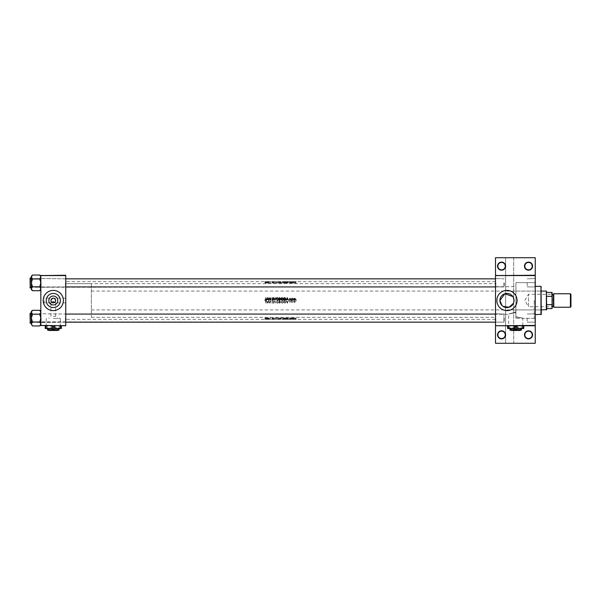 <?xml version="1.0" encoding="UTF-8"?>
<svg xmlns="http://www.w3.org/2000/svg" width="601" height="601" viewBox="0 0 601 601"><rect width="100%" height="100%" fill="white"/><g stroke="black" fill="none" stroke-linecap="round" stroke-linejoin="round"><path stroke-width="0.45" stroke-dasharray="3 2.25" d="M497.53 334.855A4.042 4.042 0 0 0 501.572 338.896A4.042 4.042 0 0 0 505.614 334.855A4.042 4.042 0 0 0 501.572 330.813A4.042 4.042 0 0 0 497.53 334.855M505.276 334.855A3.704 3.704 0 0 1 501.572 338.558A3.704 3.704 0 0 1 497.868 334.855A3.704 3.704 0 0 1 501.572 331.151A3.704 3.704 0 0 1 505.276 334.855M524.47 334.855A4.042 4.042 0 0 0 528.512 338.896A4.042 4.042 0 0 0 532.554 334.855A4.042 4.042 0 0 0 528.512 330.813A4.042 4.042 0 0 0 524.47 334.855M532.216 334.855A3.704 3.704 0 0 1 528.512 338.558A3.704 3.704 0 0 1 524.808 334.855A3.704 3.704 0 0 1 528.512 331.151A3.704 3.704 0 0 1 532.216 334.855M497.53 266.145A4.042 4.042 0 0 0 501.572 270.187A4.042 4.042 0 0 0 505.614 266.145A4.042 4.042 0 0 0 501.572 262.104A4.042 4.042 0 0 0 497.53 266.145M505.276 266.145A3.704 3.704 0 0 1 501.572 269.849A3.704 3.704 0 0 1 497.868 266.145A3.704 3.704 0 0 1 501.572 262.442A3.704 3.704 0 0 1 505.276 266.145M524.47 266.145A4.042 4.042 0 0 0 528.512 270.187A4.042 4.042 0 0 0 532.554 266.145A4.042 4.042 0 0 0 528.512 262.104A4.042 4.042 0 0 0 524.47 266.145M532.216 266.145A3.704 3.704 0 0 1 528.512 269.849A3.704 3.704 0 0 1 524.808 266.145A3.704 3.704 0 0 1 528.512 262.442A3.704 3.704 0 0 1 532.216 266.145M53.286 318.417L60.348 318.417L53.286 318.417M53.286 316.306L55.645 316.306L53.286 316.306M54.781 302.326L55.623 302.859L55.119 301.987L53.286 302.859L51.461 301.987L50.957 302.859L51.799 302.326M53.286 325.622L43.182 325.622L53.286 325.622M53.286 325.757L43.182 325.757L53.286 325.757M515.718 325.622L505.614 325.622L515.718 325.622M515.913 312.565L515.913 300.5L515.718 312.565C506.613 314.571 506.613 314.436 515.718 312.159L515.913 316.75C524.778 318.455 524.778 318.553 515.913 317.035C524.778 318.553 524.778 318.455 515.913 316.75L515.913 312.159M495.509 314.308L495.509 300.5L495.509 314.308L508.664 314.308L508.656 325.622M515.718 312.565C506.613 314.571 506.613 314.436 515.718 312.159M515.718 325.757L505.614 325.757L515.718 325.757M55.119 301.987L55.645 300.5L53.624 298.164A2.359 2.359 0 0 0 52.956 298.164L50.935 300.5L51.461 301.987M46.232 300.5A7.062 7.062 0 0 0 53.286 307.562A7.062 7.062 0 0 0 60.348 300.5A7.062 7.062 0 0 0 53.286 293.438A7.062 7.062 0 0 0 46.232 300.5M43.182 300.5A10.104 10.104 0 0 0 53.286 310.604A10.104 10.104 0 0 0 63.39 300.5A10.104 10.104 0 0 0 53.286 290.396A10.104 10.104 0 0 0 43.182 300.5M501.97 305.496L503.022 306.36M513.464 303.235L513.878 301.912M496.854 300.5A10.104 10.104 0 0 0 506.959 310.604A10.104 10.104 0 0 0 517.063 300.5A10.104 10.104 0 0 0 506.959 290.396A10.104 10.104 0 0 0 496.854 300.5M535.251 282.883L535.251 287.263L535.251 282.883M534.913 282.883L534.913 286.925L534.913 282.883M535.251 318.117L535.251 322.497L535.251 318.117M534.913 318.117L534.913 322.159L534.913 318.117M527.167 318.117L527.167 322.159L527.167 318.117M527.167 282.883L527.167 286.925L527.167 282.883M65.749 282.883L65.749 287.263L65.749 282.883M65.411 282.883L65.411 286.925L65.411 282.883M65.749 318.117L65.749 322.497L65.749 318.117M65.411 318.117L65.411 322.159L65.411 318.117M495.509 318.117L495.509 322.497L495.509 318.117M495.84 318.117L495.84 322.159L495.84 318.117M495.509 282.883L495.509 287.263L495.509 282.883M495.84 282.883L495.84 286.925L495.84 282.883M504.262 318.117L504.262 322.159L504.262 318.117M504.262 282.883L504.262 286.925L504.262 282.883M535.251 300.5L535.251 319.364L535.251 300.5M534.236 300.5L534.236 318.35L534.236 300.5M522.772 325.622L522.772 318.35L534.236 318.35L535.251 319.364M40.808 289.028L40.83 282.883L40.83 288.758L39.779 286.797L40.83 288.758L40.83 289.667L39.779 286.797L40.83 282.883L39.779 278.969L40.83 277.016L39.779 278.969L40.83 282.883L40.83 287.263L40.83 278.503L40.83 282.883L40.83 278.503L40.83 282.883L39.779 286.797L32.446 286.797L31.395 282.883L32.446 278.969L31.395 276.107L32.446 275.055L31.395 277.016L32.446 278.969L31.395 282.883L32.446 286.797L31.395 288.758L32.446 286.797L31.395 288.758L32.446 290.711L31.395 288.758L31.395 282.883L31.395 289.667L31.395 288.758L32.446 290.711L39.779 290.711L40.83 288.758L39.779 290.711L40.537 289.757M41.161 282.883L41.161 286.925L41.161 282.883M40.808 324.255L40.83 318.117L40.83 323.984L39.779 322.031L40.83 323.984L40.83 324.893L39.779 322.031L40.83 318.117L39.779 314.203L40.83 312.242L39.779 314.203L40.83 318.117L40.83 322.497L40.83 313.737L40.83 318.117L40.83 313.737L40.83 318.117L39.779 322.031L32.446 322.031L31.395 318.117L32.446 314.203L31.395 311.333L32.446 310.289L31.395 312.242L32.446 314.203L31.395 318.117L32.446 322.031L31.395 323.984L32.446 322.031L31.395 323.984L32.446 325.945L31.395 323.984L31.395 318.117L31.395 324.893L31.395 323.984L32.446 325.945L39.779 325.945L40.83 323.984L39.779 325.945L40.537 324.983M41.161 318.117L41.161 322.159L41.161 318.117M65.749 300.5L65.749 281.636L65.749 300.5M495.509 300.5L495.509 281.636L495.509 300.5M44.196 300.5L44.196 302.859L44.196 300.5M267.648 281.831L266.498 281.644L268.737 281.644L267.648 281.831L267.618 282.988L267.648 281.831M272.178 281.659L272.899 281.644L272.178 281.659L272.178 282.988L272.381 281.659M273.357 281.659L272.336 281.771L273.357 281.659L273.357 282.988L273.275 281.674M277.452 281.839L278.706 281.704L277.452 281.839L277.452 282.988L278.706 282.988L278.706 281.704M282.17 281.839L283.424 281.704L282.17 281.839L282.17 282.988L283.424 282.988L283.424 281.704M293.16 282.988L292.762 282.988L292.762 281.644L293.16 281.644L292.957 282.988L293.16 281.644M296.21 282.988L295.82 282.988L296.21 281.644M291.703 281.749L292.522 281.749L291.703 281.749L291.703 282.988L291.703 281.644M291.921 281.726L291.921 282.988L292.522 282.988L291.703 282.988L291.921 281.749M290.403 281.726L289.442 281.644L290.441 281.659L289.742 281.711L290.403 281.726L290.26 282.988L290.26 281.719M264.958 281.644L265.522 281.644L264.958 281.644L264.958 282.988L265.079 281.651M287.293 281.831L286.144 281.644L288.382 281.644L287.293 281.831L287.263 282.988L287.293 281.831M291.282 282.988L290.892 282.988L291.282 281.644M294.475 281.756L295.361 281.674L294.475 281.756L294.475 282.988L295.129 282.988L295.129 281.726M283.905 281.644L285.843 281.696L283.905 281.644L283.905 282.988L283.905 281.831M279.195 281.831L280.584 281.666L279.195 281.831L279.195 282.988L279.195 281.644M273.876 281.831L274.867 281.644L273.876 281.831L273.876 282.988L274.101 281.831M275.671 281.831L274.882 281.659L275.897 281.831L275.671 282.988L275.897 281.831M274.101 282.988L274.882 282.988L274.897 281.644L274.867 282.988L273.876 282.988M269.098 281.644L270.908 281.644L269.098 281.644L269.098 282.988L269.098 281.831M265.867 303.197L265.867 301.627L264.958 301.048L265.522 300.778L266.078 303.197L266.078 301.604L265.522 300.778L264.958 301.048L265.867 301.627L265.867 303.197M269.098 300.838L269.308 302.686L270.908 300.838L270.908 303.197L270.698 301.341L269.098 303.197L269.098 300.838L269.098 303.197L270.698 301.341L270.908 303.197L270.908 300.838L269.308 302.686L269.098 300.838M273.876 303.197L274.867 300.838L275.897 303.197L274.882 301.334L273.876 303.197L274.882 301.334L275.897 303.197L274.897 300.838L273.876 303.197M279.195 303.197L279.195 300.838L279.833 300.838L280.584 301.507L280.404 302.611L279.195 303.197L280.404 302.611L280.584 301.507L279.195 300.838L279.195 303.197M283.905 300.838L285.843 301.987L285.129 303.107L283.905 303.197L283.905 300.838L283.905 303.197L285.129 303.107L285.843 301.987L283.905 300.838M290.403 302.348L289.532 302.138L290.223 301.296L289.442 301.041L290.441 301.304L289.967 302.378L290.403 302.348L289.742 302.145L290.441 301.304L289.442 301.041L290.223 301.296L289.532 302.138L290.403 302.348M291.703 302.558L291.921 300.838L292.522 302.528L291.703 302.558L292.522 302.528L291.703 300.838L291.703 302.558M294.475 302.588L293.581 301.694L294.475 300.808L295.361 301.694L295.129 302.303L294.475 302.588L295.361 301.694L294.475 300.808L293.581 301.694L294.475 302.588M267.648 319.169L266.498 319.356L268.737 319.356L267.648 319.169L267.618 318.012L267.648 319.169M272.178 319.341L272.899 319.356L272.178 319.341L272.178 318.012L272.381 319.341M273.357 319.341L272.336 319.229L273.357 319.341L273.357 318.012L273.275 319.326M277.452 319.161L278.706 319.296L277.452 319.161L277.452 318.012L278.706 318.012L278.706 319.296M282.17 319.161L283.424 319.296L282.17 319.161L282.17 318.012L283.424 318.012L283.424 319.296M287.293 319.169L286.144 319.356L288.382 319.356L287.293 319.169L287.263 318.012L287.293 319.169M291.282 318.012L290.892 318.012L291.282 319.356M293.16 318.012L292.762 318.012L292.762 319.356L293.16 319.356L292.957 318.012L293.16 319.356M296.21 318.012L295.82 318.012L296.21 319.356M294.475 319.244L295.361 319.326L294.475 319.244L294.475 318.012L295.129 318.012L295.129 319.274M291.703 319.251L292.522 319.251L291.703 319.251L291.703 318.012L291.703 319.356M291.921 319.274L291.921 318.012L292.522 318.012L291.703 318.012L291.921 319.251M290.403 319.274L289.442 319.356L290.441 319.341L289.742 319.289L290.403 319.274L290.26 318.012L290.26 319.281M283.905 319.356L285.843 319.304L283.905 319.356L283.905 318.012L283.905 319.169M279.195 319.169L280.584 319.334L279.195 319.169L279.195 318.012L279.195 319.356M273.876 319.169L274.867 319.356L273.876 319.169L273.876 318.012L274.101 319.169M275.671 319.169L274.882 319.341L275.897 319.169L275.671 318.012L275.897 319.169M274.101 318.012L274.882 318.012L274.897 319.356L274.867 318.012L273.876 318.012M269.098 319.356L270.908 319.356L269.098 319.356L269.098 318.012L269.098 319.169M264.958 319.356L265.522 319.356L264.958 319.356L264.958 318.012L265.079 319.349M296.015 301.199L296.015 300.808L296.015 301.199M292.957 301.199L292.957 300.808L292.957 301.199M291.087 301.199L291.087 300.808L291.087 301.199M287.293 303.197L286.144 300.838L286.737 301.589L287.804 301.589L288.382 300.838L287.293 303.197L288.382 300.838L287.804 301.589L286.737 301.589L286.144 300.838L287.263 303.197M282.17 303.257L280.945 302.002L282.192 300.778L283.424 302.018L282.17 303.257L283.424 302.018L282.192 300.778L280.945 302.002L282.17 303.257M277.452 303.257L276.235 302.002L277.474 300.778L278.706 302.018L277.452 303.257L278.706 302.018L277.474 300.778L276.235 302.002L277.452 303.257M272.178 301.289L272.899 300.778L273.568 301.417L272.546 302.716L273.538 302.859L272.914 303.257L272.336 302.701L273.357 301.417L272.178 301.289L273.357 301.417L272.336 302.701L272.914 303.257L273.538 302.859L272.546 302.716L273.568 301.417L272.899 300.778L272.178 301.289M267.648 303.197L266.498 300.838L267.084 301.589L268.159 301.589L268.737 300.838L267.648 303.197L268.737 300.838L268.159 301.589L267.084 301.589L266.498 300.838L267.618 303.197M513.697 257.724L513.697 343.276L505.614 343.276L505.614 257.724L535.251 257.724L535.251 343.276L513.697 343.276L513.697 257.724M535.251 275.243L495.509 275.243M513.464 297.765L512.811 296.556M515.913 300.5L515.913 282.65L515.913 300.5M40.83 325.757L65.749 325.426L40.83 325.757M40.83 275.574L65.749 275.574L40.83 275.243L40.83 325.426M65.749 275.574L65.749 325.426M495.509 325.757L535.251 325.757M505.614 343.276L495.509 343.276L495.509 257.724L505.614 257.724L505.614 343.276M295.82 318.012L295.82 319.356M293.814 318.012L294.475 318.012L293.581 318.012L293.814 319.274M295.129 318.012L295.361 319.326M295.361 318.012L294.475 318.012L294.475 319.356L293.791 319.326L295.151 319.326L294.475 319.356L294.475 318.012L294.475 319.266M293.581 318.012L293.581 319.326M295.151 318.012L294.475 318.012L295.151 318.012L295.151 319.326M293.791 318.012L294.475 318.012L293.791 318.012L293.791 319.326M292.762 318.012L292.762 319.356M292.341 318.012L292.341 319.244M292.522 318.012L292.522 319.251M292.409 318.012L292.409 319.274M292.296 318.012L292.296 319.266M291.958 318.012L291.958 319.304M290.892 318.012L290.892 319.356M290.26 318.012L289.967 319.244M289.967 319.266L289.742 318.012L290.441 318.012L289.442 318.012L290.403 318.012M289.742 318.012L289.742 319.289M289.802 318.012L289.802 319.304M290.358 318.012L290.358 319.334M290.441 318.012L290.441 319.341M289.93 318.012L289.93 319.356M289.442 318.012L289.442 319.356M289.577 318.012L289.577 319.349M289.907 319.326L290.223 318.012L289.922 319.356M290.223 318.012L290.223 319.341M290.17 318.012L290.17 319.334M289.607 318.012L289.607 319.311M289.532 318.012L289.532 319.289M288.382 318.012L286.144 318.012L288.382 318.012L288.382 319.356M288.149 318.012L288.149 319.356M287.804 318.012L287.804 319.326M286.737 318.012L286.737 319.326M286.376 318.012L286.376 319.356M286.144 318.012L286.144 319.356M287.278 319.229L286.85 319.311L287.278 319.229L287.278 318.012L286.85 318.012L286.85 319.311M286.85 318.012L287.691 318.012L287.691 319.311M287.691 318.012L287.278 318.012M285.129 318.012L283.905 318.012L285.129 318.012L285.129 319.176M285.843 318.012L285.843 319.304M284.123 319.349L285.633 319.304L284.123 319.349L284.123 318.012L284.123 319.199M285.062 318.012L284.123 318.012L285.062 318.012L285.062 319.349M285.009 318.012L285.009 319.206M285.633 318.012L285.633 319.304M283.424 318.012L280.945 318.012L280.945 319.304M280.945 318.012L282.17 318.012L282.177 319.191L283.214 319.296L282.177 319.191M282.192 318.012L282.192 319.356M283.214 318.012L282.177 318.012L283.214 318.012L283.214 319.296M282.177 318.012L281.155 318.012L282.177 318.012L282.177 319.356M281.155 318.012L281.155 319.304M280.404 318.012L279.195 318.012L280.404 318.012L280.404 319.244M280.126 318.012L280.126 319.289M280.584 318.012L280.584 319.334M279.833 318.012L279.833 319.356M279.405 319.199L280.194 319.244L279.405 319.281L279.405 318.012L279.405 319.281M279.705 319.349L279.405 318.012L279.405 319.304L280.374 319.334L279.705 319.349L279.705 318.012L280.374 318.012L279.405 318.012L280.194 318.012L279.69 318.012L279.69 319.199M280.194 318.012L280.194 319.244M279.983 318.012L279.983 319.304M280.374 318.012L280.374 319.334M278.706 318.012L276.235 318.012L276.235 319.304M276.235 318.012L277.452 318.012M277.467 318.012L278.496 318.012L277.467 318.012L277.474 319.356L276.445 319.304L278.496 319.296L277.467 319.356L277.467 318.012L277.467 319.191M278.496 318.012L278.496 319.296M276.445 318.012L276.445 319.304M274.897 318.012L274.897 319.356M272.381 318.012L272.899 318.012L272.899 319.356L272.899 318.012L272.178 318.012M273.275 318.012L272.336 318.012L273.538 318.012L272.892 318.012L273.357 318.012L273.35 319.229M272.463 318.012L272.463 319.274M272.336 318.012L272.336 319.229M272.914 318.012L272.914 319.161M273.538 318.012L273.538 319.214M272.892 318.012L273.568 318.012L272.899 318.012L272.892 319.191M272.546 318.012L272.546 319.229M272.696 318.012L272.696 319.266M273.019 318.012L273.019 319.289M273.568 318.012L273.568 319.341M269.308 319.236L269.098 318.012L270.908 318.012L269.308 318.012L269.308 319.356M269.143 318.012L269.143 319.169M270.863 318.012L270.863 319.356M268.737 318.012L266.498 318.012L268.737 318.012L268.737 319.356M268.504 318.012L268.504 319.356M268.159 318.012L268.159 319.326M267.084 318.012L267.084 319.326M266.731 318.012L266.731 319.356M266.498 318.012L266.498 319.356M267.633 319.229L267.205 319.311L267.633 319.229L267.633 318.012L267.205 318.012L267.205 319.311M267.205 318.012L268.046 318.012L268.046 319.311M268.046 318.012L267.633 318.012M266.078 319.326L266.078 318.012L265.522 318.012L266.078 318.012L266.078 319.169M265.079 318.012L265.537 318.012L265.522 319.356L265.537 318.012L264.958 318.012M265.387 318.012L265.387 319.356M265.867 299.373L266.078 297.803L266.063 299.681M265.8 300.162L266.078 299.396L265.522 300.222L264.958 299.952M294.475 302.378L295.151 301.694L294.475 302.378L293.791 301.694L294.475 301.018L295.151 301.694L294.475 301.018L293.791 301.694L294.475 302.378M287.278 302.731L287.691 301.837L287.278 302.731L286.85 301.837L287.691 301.837L286.85 301.837L287.278 302.731M284.123 301.078L284.123 302.949L284.123 301.078L285.062 301.139L285.633 301.987L285.009 302.889L284.123 302.949L285.009 302.889L285.633 301.987L285.062 301.139L284.123 301.078M282.177 303.017L283.214 302.018L282.177 303.017L281.155 302.002L282.177 301.018L283.214 302.018L282.177 301.018L281.155 302.002L282.177 303.017M279.405 302.949L279.405 302.198L280.194 302.603L279.69 302.949L280.194 302.603L279.405 302.198L279.405 302.949M279.405 301.957L279.405 301.078L280.374 301.507L279.548 301.957L280.374 301.507L279.405 301.078L279.405 301.957M277.467 303.017L278.496 302.018L277.467 303.017L276.445 302.002L277.467 301.018L278.496 302.018L277.467 301.018L276.445 302.002L277.467 303.017M267.633 302.731L268.046 301.837L267.633 302.731L267.205 301.837L268.046 301.837L267.205 301.837L267.633 302.731M287.263 297.803L288.382 300.162L287.804 299.411L286.737 299.411L286.144 300.162L287.263 297.803M287.691 299.163L287.278 298.269L286.85 299.163M289.907 299.366L289.532 298.862L290.403 298.652L289.802 299.013M289.532 298.862L290.403 298.652M290.05 299.185L290.441 299.696L289.442 299.959M290.441 299.696L289.93 300.192M290.892 299.997L291.282 299.997L290.892 299.997M292.296 298.622L291.703 300.162L291.703 298.442L292.409 298.652M291.921 298.697L292.341 298.412L291.921 298.697M291.958 298.99L291.921 299.583M266.078 281.674L266.078 282.988L265.522 282.988L266.078 282.988L266.078 281.831M265.079 282.988L265.537 282.988L265.522 281.644L265.537 282.988L264.958 282.988M265.387 282.988L265.387 281.644M295.82 299.997L296.21 299.997L295.82 299.997M296.015 299.801L296.015 300.192L296.015 299.801M295.129 298.697L294.475 298.412L295.361 299.306L294.475 300.192L293.581 299.306L294.475 298.412L295.129 298.697L295.301 299.651M294.813 300.132L294.295 300.177M295.151 299.306L294.475 298.622L293.791 299.306L294.475 299.982L295.151 299.306L294.475 299.982M284.882 300.154L283.905 300.162L283.905 297.803L285.595 298.224M285.836 298.84L285.828 299.223M284.288 298.051L285.633 299.013L285.009 298.111L284.123 298.051L284.123 299.922M284.393 299.922L285.062 299.861M281.929 297.765L282.635 297.826M282.17 297.743L283.417 298.87M283.334 299.463L283.063 299.861M282.38 299.967L282.898 299.711M281.328 299.553L281.801 299.914M280.389 298.254L279.653 297.803L280.584 299.493L279.195 300.162L279.195 297.803L279.901 297.826M280.404 298.389L280.524 299.771M280.584 299.493L279.833 300.162L280.584 299.493M279.548 298.802L280.194 298.397L279.548 298.802L280.194 298.397L279.69 298.051L279.405 298.802M280.194 298.397L279.69 298.051M279.548 299.043L279.405 299.922M280.374 299.493L279.705 299.922L280.374 299.493L279.983 299.073M277.331 297.75L277.955 297.833M277.452 297.743L278.706 298.982L278.353 299.861M278.496 298.982L277.467 297.983M277.662 299.967L278.195 299.696M274.867 300.162L273.876 297.803L274.882 299.666L275.897 297.803L274.867 300.162M273.019 298.825L273.568 299.583L272.899 300.222L272.178 299.711L273.357 299.583L272.336 298.299L272.914 297.743L273.35 298.291M273.56 299.463L272.899 300.222L272.178 299.711M272.899 299.982L272.381 299.591L272.899 299.982L273.357 299.583M272.463 298.652L272.846 298.975L272.336 298.299L272.914 297.743M269.308 300.162L269.098 297.803L270.698 299.659L270.908 297.803L270.908 300.162L269.308 298.314L269.308 300.162M267.618 297.803L268.737 300.162L268.159 299.411L267.084 299.411L266.498 300.162L267.618 297.803M268.046 299.163L267.633 298.269L267.205 299.163M288.382 282.988L286.144 282.988L288.382 282.988L288.382 281.644M288.149 282.988L288.149 281.644M287.804 282.988L287.804 281.674M286.737 282.988L286.737 281.674M286.376 282.988L286.376 281.644M286.144 282.988L286.144 281.644M287.278 281.771L286.85 281.689L287.278 281.771L287.278 282.988L286.85 282.988L286.85 281.689M286.85 282.988L287.691 282.988L287.691 281.689M287.691 282.988L287.278 282.988M290.26 282.988L289.967 281.756M289.967 281.734L289.742 282.988L290.441 282.988L289.442 282.988L290.403 282.988M289.742 282.988L289.742 281.711M289.802 282.988L289.802 281.696M290.358 282.988L290.358 281.666M290.441 282.988L290.441 281.659M289.93 282.988L289.93 281.644M289.442 282.988L289.442 281.644M289.577 282.988L289.577 281.651M289.907 281.674L290.223 282.988L289.922 281.644M290.223 282.988L290.223 281.659M290.17 282.988L290.17 281.666M289.607 282.988L289.607 281.689M289.532 282.988L289.532 281.711M290.892 282.988L290.892 281.644M292.341 282.988L292.341 281.756M292.522 282.988L292.522 281.749M292.409 282.988L292.409 281.726M292.296 282.988L292.296 281.734M291.958 282.988L291.958 281.696M295.82 282.988L295.82 281.644M293.814 282.988L294.475 282.988L293.581 282.988L293.814 281.726M295.129 282.988L295.361 281.674M295.361 282.988L294.475 282.988L294.475 281.644L293.791 281.674L295.151 281.674L294.475 281.644L294.475 282.988L294.475 281.734M293.581 282.988L293.581 281.674M295.151 282.988L294.475 282.988L295.151 282.988L295.151 281.674M293.791 282.988L294.475 282.988L293.791 282.988L293.791 281.674M292.762 282.988L292.762 281.644M285.129 282.988L283.905 282.988L285.129 282.988L285.129 281.824M285.843 282.988L285.843 281.696M284.123 281.651L285.633 281.696L284.123 281.651L284.123 282.988L284.123 281.801M285.062 282.988L284.123 282.988L285.062 282.988L285.062 281.651M285.009 282.988L285.009 281.794M285.633 282.988L285.633 281.696M283.424 282.988L280.945 282.988L280.945 281.696M280.945 282.988L282.17 282.988L282.177 281.809L283.214 281.704L282.177 281.809M282.192 282.988L282.192 281.644M283.214 282.988L282.177 282.988L283.214 282.988L283.214 281.704M282.177 282.988L281.155 282.988L282.177 282.988L282.177 281.644M281.155 282.988L281.155 281.696M280.404 282.988L279.195 282.988L280.404 282.988L280.404 281.756M280.126 282.988L280.126 281.711M280.584 282.988L280.584 281.666M279.833 282.988L279.833 281.644M279.405 281.801L280.194 281.756L279.405 281.719L279.405 282.988L279.405 281.719M279.705 281.651L279.405 282.988L279.405 281.696L280.374 281.666L279.705 281.651L279.705 282.988L280.374 282.988L279.405 282.988L280.194 282.988L279.69 282.988L279.69 281.801M280.194 282.988L280.194 281.756M279.983 282.988L279.983 281.696M280.374 282.988L280.374 281.666M278.706 282.988L276.235 282.988L276.235 281.696M276.235 282.988L277.452 282.988M277.467 282.988L278.496 282.988L277.467 282.988L277.474 281.644L276.445 281.696L278.496 281.704L277.467 281.644L277.467 282.988L277.467 281.809M278.496 282.988L278.496 281.704M276.445 282.988L276.445 281.696M274.897 282.988L274.897 281.644M272.381 282.988L272.899 282.988L272.899 281.644L272.899 282.988L272.178 282.988M273.275 282.988L272.336 282.988L273.538 282.988L272.892 282.988L273.357 282.988L273.35 281.771M272.463 282.988L272.463 281.726M272.336 282.988L272.336 281.771M272.914 282.988L272.914 281.839M273.538 282.988L273.538 281.786M272.892 282.988L273.568 282.988L272.899 282.988L272.892 281.809M272.546 282.988L272.546 281.771M272.696 282.988L272.696 281.734M273.019 282.988L273.019 281.711M273.568 282.988L273.568 281.659M269.308 281.764L269.098 282.988L270.908 282.988L269.308 282.988L269.308 281.644M269.143 282.988L269.143 281.831M270.863 282.988L270.863 281.644M268.737 282.988L266.498 282.988L268.737 282.988L268.737 281.644M268.504 282.988L268.504 281.644M268.159 282.988L268.159 281.674M267.084 282.988L267.084 281.674M266.731 282.988L266.731 281.644M266.498 282.988L266.498 281.644M267.633 281.771L267.205 281.689L267.633 281.771L267.633 282.988L267.205 282.988L267.205 281.689M267.205 282.988L268.046 282.988L268.046 281.689M268.046 282.988L267.633 282.988M540.975 310.942L540.975 290.058L541.313 310.942M541.313 314.308L541.313 286.692M540.975 286.354L540.975 314.646M535.251 314.646L535.251 286.354L535.251 314.646M535.251 282.65L535.251 318.35L535.251 282.65L515.913 282.65L515.913 318.35L515.913 282.65L534.236 282.65L535.251 281.636M535.251 318.35L515.913 318.35M515.913 309.928L515.913 291.072L515.913 309.928L540.975 309.928L540.975 291.072L540.975 309.928M515.913 291.072L540.975 291.072M30.05 318.117L30.05 314.413L30.05 318.117M495.509 322.159L503.923 322.159L503.923 314.075L503.923 322.159L503.923 314.075L503.923 322.159L30.05 321.82L40.83 322.497L40.83 313.737L65.411 314.075L40.83 313.737L40.83 322.497L40.83 313.737L30.388 314.075L30.388 322.159L40.83 322.497L40.83 313.737L40.492 322.159L40.492 314.075L40.492 322.159L40.492 314.075L30.388 314.075L30.388 322.159L30.05 313.737L30.05 322.497M39.779 322.031L32.446 322.031L39.779 322.031L40.83 318.117L40.83 312.242L39.779 310.289L40.83 312.242L40.83 324.893L39.779 325.945M30.253 323.165L30.253 313.061L31.395 313.061L31.395 323.165L30.253 323.165L30.253 313.061L30.05 322.962M39.779 314.203L32.446 314.203L39.779 314.203L40.83 312.242L40.83 318.117L39.779 314.203L32.446 314.203L31.395 318.117L32.446 322.031M40.83 324.893L40.83 312.242L39.779 310.289L32.446 310.289L31.688 311.243M31.417 311.972L32.446 310.289M31.395 323.165L31.395 313.061M32.446 314.203L31.395 312.242L31.395 324.893L32.446 325.945M503.923 282.883L503.923 286.925L503.923 282.883M30.05 282.883L30.05 286.587L30.05 282.883M65.749 286.925L30.388 286.925L30.388 278.841L30.388 286.925L40.83 287.263L40.83 278.503L30.388 278.841L40.83 278.503L40.83 287.263L40.83 278.503L40.83 287.263L40.492 278.841L40.492 286.925L40.492 278.841L40.492 286.925L30.388 286.925L30.388 278.841L30.05 287.263L30.05 278.503M39.779 286.797L32.446 286.797L39.779 286.797L40.83 282.883L40.83 277.016L39.779 275.055L40.83 277.016L40.83 289.667L39.779 290.711M30.253 287.939L30.253 277.835L31.395 277.835L31.395 287.939L30.253 287.939L30.253 277.835L30.05 287.736M39.779 278.969L32.446 278.969L39.779 278.969L40.83 277.016L40.83 282.883L39.779 278.969L32.446 278.969L31.395 282.883L32.446 286.797M40.83 289.667L40.83 277.016L39.779 275.055L32.446 275.055L31.688 276.017M31.417 276.745L32.446 275.055M31.395 287.939L31.395 277.835M32.446 278.969L31.395 277.016L31.395 289.667L32.446 290.711M495.509 286.925L30.05 287.263M65.749 322.159L30.388 322.159L30.05 313.737M552.086 294.069L551.891 306.728L528.512 306.728L528.512 294.272L528.512 306.728L524.771 300.5L528.512 294.272L551.891 294.272L552.086 306.931L552.086 294.069L552.086 306.931M546.7 309.59L546.7 291.41M546.362 291.072L546.362 309.928M541.313 309.928L91.344 309.928L91.344 291.072L91.344 309.928M541.313 291.072L91.344 291.072M91.344 283.657L91.344 317.343L91.344 283.657L65.749 283.657L65.749 317.343L65.749 283.657L495.509 283.657M91.344 317.343L495.509 317.343M546.7 296.331L546.7 304.669L546.7 296.331L551.756 296.331L552.086 297.134L552.086 292.417L551.756 296.331M546.7 308.583L552.086 308.583L552.086 297.134M552.086 303.866L551.756 308.583M546.7 304.669L551.756 304.669M546.7 292.417L551.756 292.417M552.086 307.239L552.086 293.761L552.086 307.239M553.776 306.901L553.776 294.099L553.776 306.901M552.424 306.563L552.424 294.437L552.424 306.563M553.776 293.761L553.776 307.239M570.409 293.761L570.409 307.239M570.95 306.698L570.95 294.302M552.424 306.901L552.424 294.099M48.921 330.475L57.651 330.475M48.583 330.137L58.004 330.137L48.576 330.137L48.576 329.468L58.004 329.468L58.004 330.137L58.004 329.468L48.576 329.468L48.576 330.137M47.562 329.25L50.424 330.137L47.562 330.137L47.562 328.522L61.37 328.522L61.37 326.876L58.613 325.757M53.286 329.25L56.148 330.137L50.424 330.137L53.286 329.25L53.286 328.522M59.018 329.25L59.018 330.137L56.148 330.137L59.018 329.25L59.018 328.522M47.967 325.757L45.203 326.876L45.203 328.522L49.244 328.522L53.286 327.275L49.244 325.622L50.529 325.757M56.051 325.757L53.286 326.876M45.203 326.876L45.203 325.757M45.203 327.275L49.244 328.522M53.286 327.275L57.328 328.522L61.37 327.275M61.37 325.757L61.37 326.876M57.328 325.622L49.244 325.622L57.328 325.622M45.203 325.622L49.244 325.622L45.203 325.622M511.346 330.475L520.083 330.475M511.015 330.137L520.428 330.137L511 330.137L511 329.468L520.428 329.468L520.428 330.137L520.428 329.468L511 329.468L511 330.137M521.443 328.522L509.986 328.522L521.443 328.522L521.443 330.137L518.58 330.137L521.443 329.25M509.986 329.25L512.856 330.137L509.986 330.137L509.986 328.522M515.718 329.25L518.58 330.137L512.856 330.137L515.718 329.25L515.718 328.522M510.392 325.757L507.635 326.876L507.635 328.522L523.802 328.522L523.802 326.876L521.037 325.757M518.475 325.757L515.718 326.876L512.953 325.757M507.635 326.876L507.635 325.757M507.635 327.275L511.676 328.522L515.718 326.876M515.718 327.275L519.76 328.522L523.802 327.275M523.802 325.757L523.802 326.876M519.76 325.622L511.676 325.622L519.76 325.622M507.635 325.622L511.676 325.622L507.635 325.622M291.921 318.012L291.921 319.341M290.05 318.012L290.05 319.311M284.641 318.012L284.641 319.356M284.288 318.012L284.288 319.199M279.653 318.012L279.653 319.169M272.846 318.012L272.846 319.296M290.05 282.988L290.05 281.689M291.921 282.988L291.921 281.659M284.641 282.988L284.641 281.644M284.288 282.988L284.288 281.801M279.653 282.988L279.653 281.831M272.846 282.988L272.846 281.704M553.438 294.437L553.438 306.563M50.935 302.836L50.935 316.306L48.816 318.417M46.232 318.417L46.232 325.622M534.913 286.925L527.167 286.925L534.913 286.925M534.913 322.159L527.167 322.159L534.913 322.159M65.411 286.925L40.83 287.263L65.411 286.925M65.411 322.159L40.83 322.497L65.411 322.159M495.84 322.159L504.262 322.159L495.84 322.159M495.84 286.925L504.262 286.925L495.84 286.925M65.749 302.859L55.623 302.859M50.957 302.859L44.196 302.859M495.509 281.636L65.749 281.636M495.509 319.364L65.749 319.364M65.749 298.141L44.196 298.141M495.509 286.692L515.913 286.692M65.411 278.841L40.83 278.503L65.411 278.841M504.262 278.841L495.509 278.503L504.262 278.841M504.262 314.075L495.509 313.737L504.262 314.075M527.167 278.841L535.251 278.503L527.167 278.841M527.167 314.075L535.251 313.737L527.167 314.075M60.348 318.417L60.348 325.622M55.645 302.836L55.645 316.306L57.764 318.417M495.509 314.075L65.749 314.075M40.83 311.333L39.779 310.289M65.749 278.841L495.509 278.841M40.83 276.107L39.779 275.055"/><path stroke-width="0.9" d="M505.614 334.855A4.042 4.042 0 0 1 501.572 338.896A4.042 4.042 0 0 1 497.53 334.855A4.042 4.042 0 0 1 501.572 330.813A4.042 4.042 0 0 1 505.614 334.855M497.868 334.855A3.704 3.704 0 0 0 501.572 338.558A3.704 3.704 0 0 0 505.276 334.855A3.704 3.704 0 0 0 501.572 331.151A3.704 3.704 0 0 0 497.868 334.855M532.554 334.855A4.042 4.042 0 0 1 528.512 338.896A4.042 4.042 0 0 1 524.47 334.855A4.042 4.042 0 0 1 528.512 330.813A4.042 4.042 0 0 1 532.554 334.855M524.808 334.855A3.704 3.704 0 0 0 528.512 338.558A3.704 3.704 0 0 0 532.216 334.855A3.704 3.704 0 0 0 528.512 331.151A3.704 3.704 0 0 0 524.808 334.855M505.614 266.145A4.042 4.042 0 0 1 501.572 270.187A4.042 4.042 0 0 1 497.53 266.145A4.042 4.042 0 0 1 501.572 262.104A4.042 4.042 0 0 1 505.614 266.145M497.868 266.145A3.704 3.704 0 0 0 501.572 269.849A3.704 3.704 0 0 0 505.276 266.145A3.704 3.704 0 0 0 501.572 262.442A3.704 3.704 0 0 0 497.868 266.145M532.554 266.145A4.042 4.042 0 0 1 528.512 270.187A4.042 4.042 0 0 1 524.47 266.145A4.042 4.042 0 0 1 528.512 262.104A4.042 4.042 0 0 1 532.554 266.145M524.808 266.145A3.704 3.704 0 0 0 528.512 269.849A3.704 3.704 0 0 0 532.216 266.145A3.704 3.704 0 0 0 528.512 262.442A3.704 3.704 0 0 0 524.808 266.145M51.799 302.326L53.286 301.717L54.781 302.326M57.764 300.5A4.47 4.47 0 0 1 53.286 304.97A4.47 4.47 0 0 1 48.816 300.5A4.47 4.47 0 0 1 53.286 296.03A4.47 4.47 0 0 1 57.764 300.5M50.935 300.5A2.359 2.359 0 0 0 53.286 302.859A2.359 2.359 0 0 0 55.645 300.5A2.359 2.359 0 0 0 53.286 298.141A2.359 2.359 0 0 0 50.935 300.5M46.232 300.5A7.062 7.062 0 0 0 53.286 307.562A7.062 7.062 0 0 0 60.348 300.5A7.062 7.062 0 0 0 53.286 293.438A7.062 7.062 0 0 0 46.232 300.5M43.182 300.5A10.104 10.104 0 0 0 53.286 310.604A10.104 10.104 0 0 0 63.39 300.5A10.104 10.104 0 0 0 53.286 290.396A10.104 10.104 0 0 0 43.182 300.5M512.811 296.556L504.885 293.754L499.897 300.5A7.062 7.062 0 0 0 506.959 307.562A7.062 7.062 0 0 0 514.02 300.5L513.464 297.765M513.878 301.912L514.02 300.5A7.062 7.062 0 0 0 506.959 293.438A7.062 7.062 0 0 0 499.897 300.5L501.97 305.496M503.022 306.36L509.024 307.246L513.464 303.235M496.854 300.5A10.104 10.104 0 0 0 506.959 310.604A10.104 10.104 0 0 0 517.063 300.5A10.104 10.104 0 0 0 506.959 290.396A10.104 10.104 0 0 0 496.854 300.5M267.648 297.803L266.498 300.162L267.084 299.411L268.159 299.411L268.737 300.162L267.648 297.803M273.35 298.291L272.546 298.284L273.568 299.583L272.899 300.222L272.178 299.711L272.899 300.222L273.568 299.583L272.546 298.284L273.538 298.141L272.914 297.743L272.336 298.299L273.357 299.583L272.178 299.711L272.779 300.215M277.452 297.743L276.235 298.998L277.474 300.222L278.706 298.982L277.452 297.743M282.17 297.743L280.945 298.998L282.192 300.222L283.424 298.982L282.17 297.743M292.957 299.801L292.957 300.192L292.957 299.801M296.015 299.801L296.015 300.192L296.015 299.801M291.703 298.442L291.921 300.162L292.522 298.472L291.703 298.442M290.403 298.652L289.532 298.862L290.223 299.704L289.442 299.959L290.441 299.696L289.742 298.855L290.403 298.652M265.867 297.803L265.867 299.373L264.958 299.952L265.522 300.222L266.078 299.396L265.867 297.803M287.293 297.803L286.144 300.162L286.737 299.411L287.804 299.411L288.382 300.162L287.293 297.803M291.087 299.801L291.087 300.192L291.087 299.801M295.129 298.697L293.814 298.697L293.581 299.306L294.475 298.412L293.581 299.306L294.475 300.192L295.361 299.306L295.129 298.697L294.475 298.412L295.361 299.306L294.475 300.192M283.905 300.162L285.843 299.013L285.129 297.893L283.905 297.803L283.905 300.162M279.195 297.803L279.195 300.162L279.833 300.162L280.584 299.493L280.404 298.389L279.195 297.803M273.876 297.803L274.867 300.162L275.897 297.803L274.882 299.666L273.876 297.803M269.098 300.162L269.308 298.314L270.908 300.162L270.908 297.803L270.698 299.659L269.098 297.803L269.098 300.162M535.251 275.574L495.509 275.574L535.251 275.243L535.251 325.757L495.509 325.757L535.251 325.426M52.956 298.164L53.624 298.164M65.749 325.757L40.83 325.426L65.749 325.757M65.749 275.574L40.83 275.574L65.749 275.243L65.749 325.426M40.83 275.574L40.83 325.426M495.509 275.574L495.509 325.426M535.251 325.757L535.251 343.276L495.509 343.276L495.509 325.757M495.509 275.243L495.509 257.724L535.251 257.724L535.251 275.243M264.958 299.952L265.522 300.222L266.078 299.396L265.522 300.222L264.958 299.952L265.867 299.373M286.85 299.163L287.278 298.269L287.691 299.163L286.85 299.163L287.691 299.163M289.967 298.622L290.441 299.696L289.442 299.959L290.223 299.704L289.607 299.125M290.05 299.185L290.441 299.696M289.93 300.192L289.442 299.959M289.532 298.862L289.967 298.412M291.921 298.697L292.341 298.412L291.921 298.697M292.409 298.652L291.921 299.583M294.34 299.967L295.151 299.306L294.475 299.982L295.151 299.306L294.475 298.622L295.106 299.043M295.144 299.441L294.475 298.622L293.806 299.441M294.73 298.674L293.791 299.306L294.603 299.967M285.129 297.893L285.843 299.013M285.325 300.027L284.882 300.154M284.123 299.922L285.062 299.861L285.633 299.013L285.009 298.111L285.633 299.013L285.062 299.861L284.123 299.922L284.123 298.051L285.009 298.111L284.288 298.051M285.633 299.013L285.144 298.164M284.393 299.922L285.19 299.809M281.088 298.412L281.591 297.886M283.424 298.982L283.334 299.463M283.063 299.861L282.432 300.2M282.192 300.222L281.711 300.132M283.191 299.185L282.177 299.982L281.155 298.998L282.177 297.983L283.214 298.982L282.004 298.006M281.982 299.967L282.38 299.967M281.336 298.419L281.328 299.553M279.653 297.803L280.584 299.493L279.833 300.162L280.584 299.493M280.404 298.389L280.126 298.892L280.404 298.389M279.405 298.802L280.194 298.397L279.405 298.802L279.405 298.051L280.194 298.397L279.69 298.051M279.548 298.802L280.194 298.397M279.405 299.922L280.374 299.493L279.983 299.073L280.374 299.493L279.405 299.922L279.405 299.043L279.983 299.073L279.548 299.043M280.374 299.493L279.705 299.922L280.374 299.493L279.983 299.073M276.37 298.412L276.978 297.841M278.353 299.861L277.715 300.2M277.474 300.222L276.993 300.132M277.662 298.006L278.481 298.787M278.481 299.185L277.662 299.967M277.467 299.982L276.445 298.998L277.467 299.982M276.618 298.419L276.445 298.998L277.286 298.006M272.899 300.222L272.178 299.711M272.463 298.652L273.357 299.583L272.899 299.982L272.381 299.591L272.899 299.982L272.381 299.591L272.899 299.982L273.357 299.583L272.336 298.299L272.914 297.743L273.538 298.141M272.336 298.299L272.914 297.743L272.336 298.299M267.205 299.163L267.633 298.269L268.046 299.163L267.205 299.163L268.046 299.163M540.975 314.646L540.975 286.354L541.313 314.308L535.251 314.646M540.975 286.354L535.251 286.354M31.395 313.061L30.253 313.061L30.253 323.165L30.05 313.737M40.83 312.242L39.779 314.203L32.446 314.203L31.395 312.242L32.446 310.289L39.779 310.289L40.83 312.242M30.05 322.962L30.05 322.497M31.395 277.835L30.253 277.835L30.253 287.939L30.05 278.503M40.83 277.016L39.779 278.969L32.446 278.969L31.395 277.016L32.446 275.055L39.779 275.055L40.83 277.016M32.446 275.055L31.395 276.107L31.395 289.667L32.446 290.711L31.395 288.758L32.446 286.797L31.395 282.883L32.446 278.969M30.05 287.736L30.05 287.263M40.83 276.107L39.779 275.055M30.253 287.939L31.395 287.939M39.779 278.969L40.83 282.883L39.779 286.797L40.83 288.758L39.779 290.711L32.446 290.711M39.779 286.797L32.446 286.797M40.537 289.757L40.808 289.028M31.688 276.017L31.417 276.745M40.83 311.333L39.779 310.289M31.417 324.255L32.446 325.945L31.395 323.984L32.446 322.031L31.395 318.117L32.446 314.203M30.253 323.165L31.395 323.165M39.779 314.203L40.83 318.117L39.779 322.031L40.83 323.984L39.779 325.945L32.446 325.945M39.779 322.031L32.446 322.031M40.537 324.983L40.808 324.255M31.688 311.243L31.417 311.972M32.446 310.289L31.395 311.333L31.395 323.984M546.362 309.928L546.362 291.072L546.7 309.59L541.313 309.928M546.362 291.072L541.313 291.072M552.086 308.583L552.086 303.866L552.086 308.583M546.7 308.583L551.756 308.583M546.7 292.417L552.086 292.417L552.086 303.866M546.7 304.669L551.756 304.669M552.086 297.134L551.756 292.417M546.7 296.331L551.756 296.331M570.95 294.302L570.95 306.698L570.409 307.239L570.409 293.761L570.95 294.302M552.086 293.761L552.086 307.239M552.424 306.563L553.776 306.901M552.424 294.437L553.776 294.099M570.409 307.239L553.776 307.239L553.776 293.761L570.409 293.761M57.651 330.475L48.921 330.475M53.286 329.25L50.424 330.137L59.018 330.137L59.018 329.25L56.148 330.137L53.286 329.25L53.286 328.522M59.018 329.25L59.018 328.522M50.529 325.757L57.328 328.522L61.37 327.275L61.37 328.522L47.562 328.522L47.562 330.137L50.424 330.137L47.562 329.25M53.286 327.275L49.244 328.522L45.203 328.522L45.203 326.876L47.967 325.757M53.286 326.876L56.051 325.757M61.37 327.275L61.37 325.622M58.613 325.757L61.37 326.876M49.244 328.522L45.203 327.275M45.203 325.622L45.203 326.876M520.083 330.475L511.346 330.475M515.718 329.25L512.856 330.137L521.443 330.137L521.443 329.25L518.58 330.137L515.718 329.25L515.718 328.522M521.443 329.25L521.443 328.522M509.986 329.25L509.986 330.137L512.856 330.137L509.986 329.25L509.986 328.522M512.953 325.757L519.76 328.522L523.802 327.275L523.802 328.522L507.635 328.522L507.635 326.876L510.392 325.757M515.718 326.876L518.475 325.757M523.802 327.275L523.802 325.622M521.037 325.757L523.802 326.876M515.718 327.275L511.676 328.522L507.635 327.275M507.635 325.622L507.635 326.876M553.438 306.563L553.438 294.437M65.749 314.075L495.509 314.075M65.749 322.159L495.509 322.159M495.509 286.925L65.749 286.925M495.509 278.841L65.749 278.841M40.83 289.667L39.779 290.711M40.83 324.893L39.779 325.945"/></g></svg>
